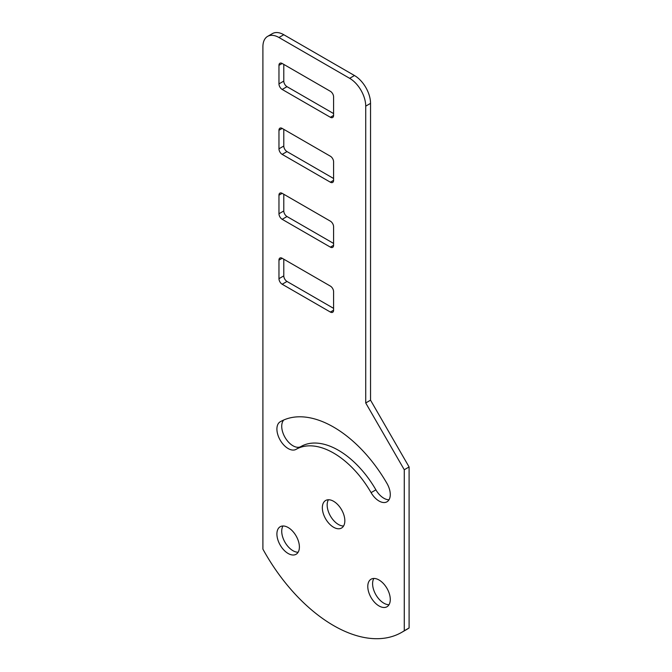 <?xml version="1.0" encoding="UTF-8"?>
<svg xmlns="http://www.w3.org/2000/svg" width="672" height="672" viewBox="0 0 672 672"><rect width="100%" height="100%" fill="white"/><g stroke="black" fill="none" stroke-linecap="round" stroke-linejoin="round"><path stroke-width="1.01" d="M288.154 527.52A15.901 9.181 -120 0 0 280.199 526.73A15.901 9.181 -120 0 0 277.763 539.473A15.901 9.181 -120 0 0 288.154 553.493A15.901 9.181 -120 0 0 296.1 554.274A15.901 9.181 -120 0 0 298.536 541.531A15.901 9.181 -120 0 0 288.154 527.52M282.979 525.991A15.901 9.181 -120 0 0 292.967 550.704A15.901 9.181 -120 0 0 298.141 552.241M283.794 419.975A15.901 9.181 -120 0 0 282.979 432.978A15.901 9.181 -120 0 0 292.967 445.771A15.901 9.181 -120 0 0 300.922 446.552L296.1 449.341A74.978 43.285 60 0 1 371.078 492.626A15.901 9.181 -120 0 0 379.033 501.018A15.901 9.181 -120 0 0 386.98 501.808A15.901 9.181 -120 0 0 386.98 483.445A106.781 61.656 -120 0 0 280.199 421.789A15.901 9.181 -120 0 0 277.763 434.532A15.901 9.181 -120 0 0 288.154 448.552A15.901 9.181 -120 0 0 296.1 449.341L300.922 446.552A74.978 43.285 60 0 1 375.9 489.846A15.901 9.181 -120 0 0 383.846 498.238A15.901 9.181 -120 0 0 389.021 499.766M333.589 501.287A15.901 9.181 -120 0 0 325.634 500.497A15.901 9.181 -120 0 0 323.198 513.24A15.901 9.181 -120 0 0 333.589 527.251A15.901 9.181 -120 0 0 341.544 528.041A15.901 9.181 -120 0 0 343.98 515.298A15.901 9.181 -120 0 0 333.589 501.287M328.423 499.75A15.901 9.181 -120 0 0 338.411 524.471A15.901 9.181 -120 0 0 343.577 526M379.033 579.986A15.901 9.181 -120 0 0 371.078 579.197A15.901 9.181 -120 0 0 368.642 591.948A15.901 9.181 -120 0 0 379.033 605.959A15.901 9.181 -120 0 0 386.98 606.749A15.901 9.181 -120 0 0 389.424 594.006A15.901 9.181 -120 0 0 379.033 579.986M373.859 578.458A15.901 9.181 -120 0 0 383.846 603.179A15.901 9.181 -120 0 0 389.021 604.708M349.658 78.322L354.472 75.533A22.722 13.121 60 0 1 370.541 103.362L365.719 106.142A22.722 13.121 -120 0 0 349.658 78.322L278.964 37.506A22.722 13.121 -120 0 0 267.607 36.38A22.722 13.121 -120 0 0 262.903 46.78L262.903 549.133A136.324 78.708 -120 0 0 333.589 625.573A136.324 78.708 -120 0 0 401.747 632.327A136.324 78.708 -120 0 0 404.275 630.756L409.097 627.976A136.324 78.708 -120 0 1 406.568 629.546L401.747 632.327M354.472 75.533L283.786 34.726L278.964 37.506M283.786 64.403L283.786 81.102A4.544 2.621 -120 0 0 287.003 86.671L333.589 113.568M283.786 129.335L283.786 146.034A4.544 2.621 -120 0 0 287.003 151.595L333.589 178.492M283.786 194.267L283.786 210.958A4.544 2.621 -120 0 0 287.003 216.527L333.589 243.424M283.786 259.19L283.786 275.89A4.544 2.621 -120 0 0 287.003 281.45L333.589 308.356M267.607 36.38L272.429 33.6A22.722 13.121 60 0 1 283.786 34.726M370.541 103.362L370.541 400.176L409.097 466.964L409.097 627.976M365.719 106.142L365.719 402.965L404.275 469.745L404.275 630.756M330.38 117.281A4.544 2.621 -120 0 0 332.648 117.499A4.544 2.621 -120 0 0 333.589 115.424L333.589 96.869A4.544 2.621 -120 0 0 330.38 91.308L282.181 63.479A4.544 2.621 -120 0 0 279.905 63.252A4.544 2.621 -120 0 0 278.964 65.335L278.964 83.882A4.544 2.621 -120 0 0 282.181 89.452L330.38 117.281L333.589 115.424M330.38 182.204A4.544 2.621 -120 0 0 332.648 182.431A4.544 2.621 -120 0 0 333.589 180.348L333.589 161.801A4.544 2.621 -120 0 0 330.38 156.232L282.181 128.411A4.544 2.621 -120 0 0 279.905 128.184A4.544 2.621 -120 0 0 278.964 130.267L278.964 148.814A4.544 2.621 -120 0 0 282.181 154.384L330.38 182.204L333.589 180.348M330.38 247.136A4.544 2.621 -120 0 0 332.648 247.363A4.544 2.621 -120 0 0 333.589 245.28L333.589 226.724A4.544 2.621 -120 0 0 330.38 221.164L282.181 193.334A4.544 2.621 -120 0 0 279.905 193.108A4.544 2.621 -120 0 0 278.964 195.191L278.964 213.746A4.544 2.621 -120 0 0 282.181 219.307L330.38 247.136L333.589 245.28M330.38 312.06A4.544 2.621 -120 0 0 332.648 312.287A4.544 2.621 -120 0 0 333.589 310.204L333.589 291.656A4.544 2.621 -120 0 0 330.38 286.096L282.181 258.266A4.544 2.621 -120 0 0 279.905 258.04A4.544 2.621 -120 0 0 278.964 260.123L278.964 278.67A4.544 2.621 -120 0 0 282.181 284.239L330.38 312.06L333.589 310.212M409.097 466.964L404.275 469.745M370.541 400.176L365.719 402.965M375.9 489.846L371.078 492.626M287.003 281.45L282.181 284.239M283.786 275.89L278.964 278.67M282.181 258.266L278.964 260.123M287.003 216.527L282.181 219.307M283.786 210.958L278.964 213.746M282.181 193.334L278.964 195.191M287.003 151.595L282.181 154.384M283.786 146.034L278.964 148.814M282.181 128.411L278.964 130.267M287.003 86.671L282.181 89.452M283.786 81.102L278.964 83.882M282.181 63.479L278.964 65.335M300.922 446.552L296.1 449.341"/></g></svg>
